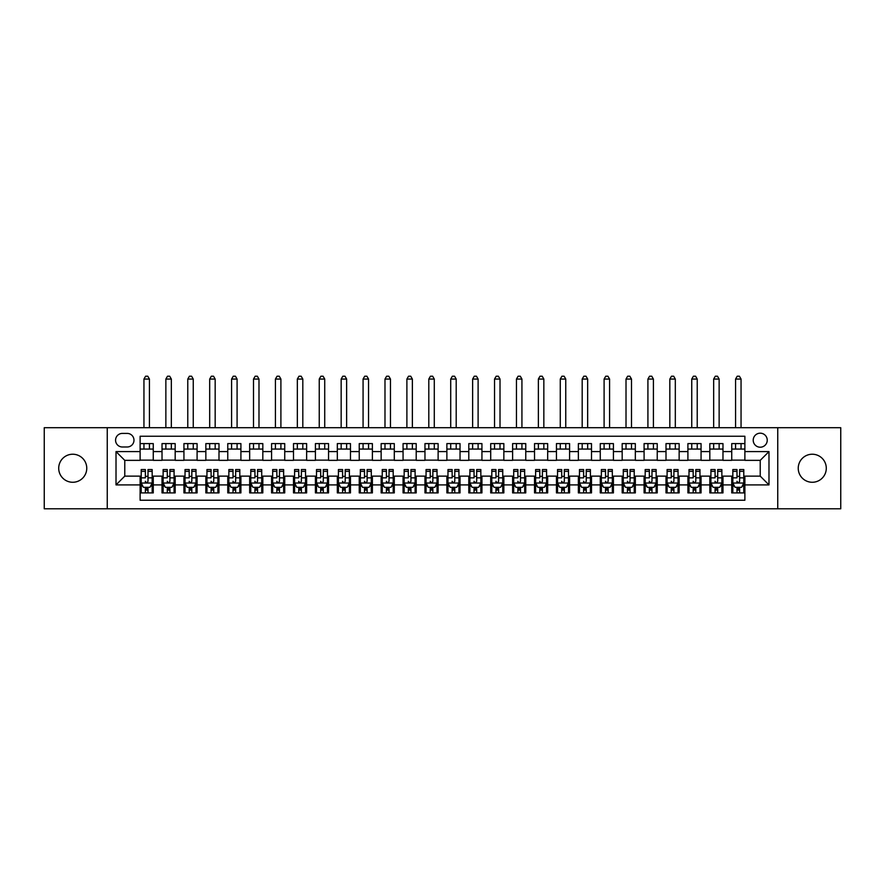 <?xml version="1.0" encoding="UTF-8"?>
<svg xmlns="http://www.w3.org/2000/svg" width="885" height="885" viewBox="0 0 885 885"><rect width="100%" height="100%" fill="white"/><g stroke="black" fill="none" stroke-linecap="round" stroke-linejoin="round"><path stroke-width="1.33" d="M812.264 454.226A14.027 14.027 0 0 0 798.237 468.242A14.027 14.027 0 0 0 812.264 482.27A14.027 14.027 0 0 0 826.291 468.242A14.027 14.027 0 0 0 812.264 454.226M72.736 454.226A14.027 14.027 0 0 0 58.709 468.242A14.027 14.027 0 0 0 72.736 482.27A14.027 14.027 0 0 0 86.763 468.242A14.027 14.027 0 0 0 72.736 454.226M760.226 433.185A7.014 7.014 0 0 0 753.212 440.199A7.014 7.014 0 0 0 760.226 447.213A7.014 7.014 0 0 0 767.24 440.199A7.014 7.014 0 0 0 760.226 433.185M777.749 508.786L840.75 508.786L840.75 427.709L777.749 427.709L777.749 508.786L107.251 508.786L107.251 427.709L44.25 427.709L44.25 508.786L107.251 508.786M744.882 443.595L731.74 443.595L731.74 451.593L722.979 451.593L722.979 460.355L731.74 460.355L731.74 451.593M722.979 451.593L722.979 443.595L709.825 443.595L709.825 451.593L701.064 451.593L701.064 460.355L709.825 460.355L709.825 451.593M701.064 451.593L701.064 443.595L687.91 443.595L687.91 451.593L679.149 451.593L679.149 460.355L687.91 460.355L687.91 451.593M679.149 451.593L679.149 443.595L666.007 443.595L666.007 451.593L657.234 451.593L657.234 460.355L666.007 460.355L666.007 451.593M657.234 451.593L657.234 443.595L644.092 443.595L644.092 451.593L635.33 451.593L635.33 460.355L644.092 460.355L644.092 451.593M635.33 451.593L635.33 443.595L622.177 443.595L622.177 451.593L613.416 451.593L613.416 460.355L622.177 460.355L622.177 451.593M613.416 451.593L613.416 443.595L600.262 443.595L600.262 451.593L591.501 451.593L591.501 460.355L600.262 460.355L600.262 451.593M591.501 451.593L591.501 443.595L578.359 443.595L578.359 451.593L569.586 451.593L569.586 460.355L578.359 460.355L578.359 451.593M569.586 451.593L569.586 443.595L556.444 443.595L556.444 451.593L547.682 451.593L547.682 460.355L556.444 460.355L556.444 451.593M547.682 451.593L547.682 443.595L534.529 443.595L534.529 451.593L525.767 451.593L525.767 460.355L534.529 460.355L534.529 451.593M525.767 451.593L525.767 443.595L512.614 443.595L512.614 451.593L503.853 451.593L503.853 460.355L512.614 460.355L512.614 451.593M503.853 451.593L503.853 443.595L490.71 443.595L490.71 451.593L481.938 451.593L481.938 460.355L490.71 460.355L490.71 451.593M481.938 451.593L481.938 443.595L468.796 443.595L468.796 451.593L460.034 451.593L460.034 460.355L468.796 460.355L468.796 451.593M460.034 451.593L460.034 443.595L446.881 443.595L446.881 451.593L438.119 451.593L438.119 460.355L446.881 460.355L446.881 451.593M438.119 451.593L438.119 443.595L424.966 443.595L424.966 451.593L416.204 451.593L416.204 460.355L424.966 460.355L424.966 451.593M416.204 451.593L416.204 443.595L403.062 443.595L403.062 451.593L394.29 451.593L394.29 460.355L403.062 460.355L403.062 451.593M394.29 451.593L394.29 443.595L381.147 443.595L381.147 451.593L372.386 451.593L372.386 460.355L381.147 460.355L381.147 451.593M372.386 451.593L372.386 443.595L359.233 443.595L359.233 451.593L350.471 451.593L350.471 460.355L359.233 460.355L359.233 451.593M350.471 451.593L350.471 443.595L337.318 443.595L337.318 451.593L328.556 451.593L328.556 460.355L337.318 460.355L337.318 451.593M328.556 451.593L328.556 443.595L315.414 443.595L315.414 451.593L306.641 451.593L306.641 460.355L315.414 460.355L315.414 451.593M306.641 451.593L306.641 443.595L293.499 443.595L293.499 451.593L284.738 451.593L284.738 460.355L293.499 460.355L293.499 451.593M284.738 451.593L284.738 443.595L271.584 443.595L271.584 451.593L262.823 451.593L262.823 460.355L271.584 460.355L271.584 451.593M262.823 451.593L262.823 443.595L249.67 443.595L249.67 451.593L240.908 451.593L240.908 460.355L249.67 460.355L249.67 451.593M240.908 451.593L240.908 443.595L227.766 443.595L227.766 451.593L218.993 451.593L218.993 460.355L227.766 460.355L227.766 451.593M218.993 451.593L218.993 443.595L205.851 443.595L205.851 451.593L197.089 451.593L197.089 460.355L205.851 460.355L205.851 451.593M197.089 451.593L197.089 443.595L183.936 443.595L183.936 451.593L175.175 451.593L175.175 460.355L183.936 460.355L183.936 451.593M175.175 451.593L175.175 443.595L162.021 443.595L162.021 460.355L153.26 460.355L153.26 443.595L140.118 443.595M140.118 492.901L153.26 492.901L153.26 476.13L162.021 476.13L162.021 492.901L175.175 492.901L175.175 476.13L183.936 476.13L183.936 484.903L175.175 484.903M183.936 484.903L183.936 492.901L197.089 492.901L197.089 476.13L205.851 476.13L205.851 484.903L197.089 484.903M205.851 484.903L205.851 492.901L218.993 492.901L218.993 476.13L227.766 476.13L227.766 484.903L218.993 484.903M227.766 484.903L227.766 492.901L240.908 492.901L240.908 476.13L249.67 476.13L249.67 484.903L240.908 484.903M249.67 484.903L249.67 492.901L262.823 492.901L262.823 476.13L271.584 476.13L271.584 484.903L262.823 484.903M271.584 484.903L271.584 492.901L284.738 492.901L284.738 476.13L293.499 476.13L293.499 484.903L284.738 484.903M293.499 484.903L293.499 492.901L306.641 492.901L306.641 476.13L315.414 476.13L315.414 484.903L306.641 484.903M315.414 484.903L315.414 492.901L328.556 492.901L328.556 476.13L337.318 476.13L337.318 484.903L328.556 484.903M337.318 484.903L337.318 492.901L350.471 492.901L350.471 476.13L359.233 476.13L359.233 484.903L350.471 484.903M359.233 484.903L359.233 492.901L372.386 492.901L372.386 476.13L381.147 476.13L381.147 484.903L372.386 484.903M381.147 484.903L381.147 492.901L394.29 492.901L394.29 476.13L403.062 476.13L403.062 484.903L394.29 484.903M403.062 484.903L403.062 492.901L416.204 492.901L416.204 476.13L424.966 476.13L424.966 484.903L416.204 484.903M424.966 484.903L424.966 492.901L438.119 492.901L438.119 476.13L446.881 476.13L446.881 484.903L438.119 484.903M446.881 484.903L446.881 492.901L460.034 492.901L460.034 476.13L468.796 476.13L468.796 484.903L460.034 484.903M468.796 484.903L468.796 492.901L481.938 492.901L481.938 476.13L490.71 476.13L490.71 484.903L481.938 484.903M490.71 484.903L490.71 492.901L503.853 492.901L503.853 476.13L512.614 476.13L512.614 484.903L503.853 484.903M512.614 484.903L512.614 492.901L525.767 492.901L525.767 476.13L534.529 476.13L534.529 484.903L525.767 484.903M534.529 484.903L534.529 492.901L547.682 492.901L547.682 476.13L556.444 476.13L556.444 484.903L547.682 484.903M556.444 484.903L556.444 492.901L569.586 492.901L569.586 476.13L578.359 476.13L578.359 484.903L569.586 484.903M578.359 484.903L578.359 492.901L591.501 492.901L591.501 476.13L600.262 476.13L600.262 484.903L591.501 484.903M600.262 484.903L600.262 492.901L613.416 492.901L613.416 476.13L622.177 476.13L622.177 484.903L613.416 484.903M622.177 484.903L622.177 492.901L635.33 492.901L635.33 476.13L644.092 476.13L644.092 484.903L635.33 484.903M644.092 484.903L644.092 492.901L657.234 492.901L657.234 476.13L666.007 476.13L666.007 484.903L657.234 484.903M666.007 484.903L666.007 492.901L679.149 492.901L679.149 476.13L687.91 476.13L687.91 484.903L679.149 484.903M687.91 484.903L687.91 492.901L701.064 492.901L701.064 476.13L709.825 476.13L709.825 484.903L701.064 484.903M709.825 484.903L709.825 492.901L722.979 492.901L722.979 476.13L731.74 476.13L731.74 484.903L722.979 484.903M122.362 446.991L127.186 446.991A6.792 6.792 0 0 0 133.978 440.199A6.792 6.792 0 0 0 127.186 433.407L122.362 433.407A6.792 6.792 0 0 0 115.57 440.199A6.792 6.792 0 0 0 122.362 446.991M777.749 427.709L107.251 427.709M744.882 451.593L744.882 436.25L140.118 436.25L140.118 460.355L124.774 460.355L124.774 476.13L140.118 476.13L140.118 500.235L744.882 500.235L744.882 476.13L760.226 476.13L760.226 460.355L744.882 460.355L744.882 451.593L768.988 451.593L768.988 484.903L744.882 484.903M140.118 484.903L116.012 484.903L116.012 451.593L140.118 451.593M731.74 484.903L731.74 492.901L744.882 492.901M140.118 449.071L153.26 449.071M140.118 460.134L153.26 460.134M140.118 476.351L141.213 476.351M145.372 476.351L148.005 476.351M152.165 476.351L153.26 476.351M140.118 487.425L141.213 487.425M145.372 487.425L148.005 487.425M152.165 487.425L153.26 487.425M162.021 460.134L175.175 460.134M162.021 449.071L175.175 449.071M162.021 476.351L163.128 476.351M167.287 476.351L169.92 476.351M174.079 476.351L175.175 476.351M162.021 487.425L163.128 487.425M167.287 487.425L169.92 487.425M174.079 487.425L175.175 487.425M183.936 476.351L185.031 476.351M189.202 476.351L191.824 476.351M195.994 476.351L197.089 476.351M183.936 487.425L185.031 487.425M189.202 487.425L191.824 487.425M195.994 487.425L197.089 487.425M183.936 449.071L197.089 449.071M183.936 460.134L197.089 460.134M205.851 476.351L206.946 476.351M211.106 476.351L213.739 476.351M217.898 476.351L218.993 476.351M205.851 487.425L206.946 487.425M211.106 487.425L213.739 487.425M217.898 487.425L218.993 487.425M205.851 449.071L218.993 449.071M205.851 460.134L218.993 460.134M227.766 476.351L228.861 476.351M233.02 476.351L235.653 476.351M239.813 476.351L240.908 476.351M227.766 487.425L228.861 487.425M233.02 487.425L235.653 487.425M239.813 487.425L240.908 487.425M227.766 449.071L240.908 449.071M227.766 460.134L240.908 460.134M249.67 476.351L250.776 476.351M254.935 476.351L257.568 476.351M261.728 476.351L262.823 476.351M249.67 487.425L250.776 487.425M254.935 487.425L257.568 487.425M261.728 487.425L262.823 487.425M249.67 449.071L262.823 449.071M249.67 460.134L262.823 460.134M271.584 476.351L272.68 476.351M276.85 476.351L279.472 476.351M283.642 476.351L284.738 476.351M271.584 487.425L272.68 487.425M276.85 487.425L279.472 487.425M283.642 487.425L284.738 487.425M271.584 449.071L284.738 449.071M271.584 460.134L284.738 460.134M293.499 476.351L294.594 476.351M298.754 476.351L301.387 476.351M305.546 476.351L306.641 476.351M293.499 487.425L294.594 487.425M298.754 487.425L301.387 487.425M305.546 487.425L306.641 487.425M293.499 449.071L306.641 449.071M293.499 460.134L306.641 460.134M315.414 476.351L316.509 476.351M320.669 476.351L323.302 476.351M327.461 476.351L328.556 476.351M315.414 487.425L316.509 487.425M320.669 487.425L323.302 487.425M327.461 487.425L328.556 487.425M315.414 449.071L328.556 449.071M315.414 460.134L328.556 460.134M337.318 476.351L338.413 476.351M342.584 476.351L345.216 476.351M349.376 476.351L350.471 476.351M337.318 487.425L338.413 487.425M342.584 487.425L345.216 487.425M349.376 487.425L350.471 487.425M337.318 449.071L350.471 449.071M337.318 460.134L350.471 460.134M359.233 476.351L360.328 476.351M364.498 476.351L367.12 476.351M371.291 476.351L372.386 476.351M359.233 487.425L360.328 487.425M364.498 487.425L367.12 487.425M371.291 487.425L372.386 487.425M359.233 449.071L372.386 449.071M359.233 460.134L372.386 460.134M381.147 476.351L382.243 476.351M386.402 476.351L389.035 476.351M393.194 476.351L394.29 476.351M381.147 487.425L382.243 487.425M386.402 487.425L389.035 487.425M393.194 487.425L394.29 487.425M381.147 449.071L394.29 449.071M381.147 460.134L394.29 460.134M403.062 476.351L404.157 476.351M408.317 476.351L410.95 476.351M415.109 476.351L416.204 476.351M403.062 487.425L404.157 487.425M408.317 487.425L410.95 487.425M415.109 487.425L416.204 487.425M403.062 449.071L416.204 449.071M403.062 460.134L416.204 460.134M424.966 476.351L426.061 476.351M430.232 476.351L432.853 476.351M437.024 476.351L438.119 476.351M424.966 487.425L426.061 487.425M430.232 487.425L432.853 487.425M437.024 487.425L438.119 487.425M424.966 449.071L438.119 449.071M424.966 460.134L438.119 460.134M446.881 476.351L447.976 476.351M452.147 476.351L454.768 476.351M458.939 476.351L460.034 476.351M446.881 487.425L447.976 487.425M452.147 487.425L454.768 487.425M458.939 487.425L460.034 487.425M446.881 449.071L460.034 449.071M446.881 460.134L460.034 460.134M468.796 476.351L469.891 476.351M474.05 476.351L476.683 476.351M480.843 476.351L481.938 476.351M468.796 487.425L469.891 487.425M474.05 487.425L476.683 487.425M480.843 487.425L481.938 487.425M468.796 449.071L481.938 449.071M468.796 460.134L481.938 460.134M490.71 476.351L491.806 476.351M495.965 476.351L498.598 476.351M502.757 476.351L503.853 476.351M490.71 487.425L491.806 487.425M495.965 487.425L498.598 487.425M502.757 487.425L503.853 487.425M490.71 449.071L503.853 449.071M490.71 460.134L503.853 460.134M512.614 476.351L513.709 476.351M517.88 476.351L520.502 476.351M524.672 476.351L525.767 476.351M512.614 487.425L513.709 487.425M517.88 487.425L520.502 487.425M524.672 487.425L525.767 487.425M512.614 449.071L525.767 449.071M512.614 460.134L525.767 460.134M534.529 476.351L535.624 476.351M539.784 476.351L542.416 476.351M546.587 476.351L547.682 476.351M534.529 487.425L535.624 487.425M539.784 487.425L542.416 487.425M546.587 487.425L547.682 487.425M534.529 449.071L547.682 449.071M534.529 460.134L547.682 460.134M556.444 476.351L557.539 476.351M561.698 476.351L564.331 476.351M568.491 476.351L569.586 476.351M556.444 487.425L557.539 487.425M561.698 487.425L564.331 487.425M568.491 487.425L569.586 487.425M556.444 449.071L569.586 449.071M556.444 460.134L569.586 460.134M578.359 476.351L579.454 476.351M583.613 476.351L586.246 476.351M590.406 476.351L591.501 476.351M578.359 487.425L579.454 487.425M583.613 487.425L586.246 487.425M590.406 487.425L591.501 487.425M578.359 449.071L591.501 449.071M578.359 460.134L591.501 460.134M600.262 476.351L601.357 476.351M605.528 476.351L608.15 476.351M612.32 476.351L613.416 476.351M600.262 487.425L601.357 487.425M605.528 487.425L608.15 487.425M612.32 487.425L613.416 487.425M600.262 449.071L613.416 449.071M600.262 460.134L613.416 460.134M622.177 476.351L623.272 476.351M627.432 476.351L630.065 476.351M634.224 476.351L635.33 476.351M622.177 487.425L623.272 487.425M627.432 487.425L630.065 487.425M634.224 487.425L635.33 487.425M622.177 449.071L635.33 449.071M622.177 460.134L635.33 460.134M644.092 476.351L645.187 476.351M649.347 476.351L651.98 476.351M656.139 476.351L657.234 476.351M644.092 487.425L645.187 487.425M649.347 487.425L651.98 487.425M656.139 487.425L657.234 487.425M644.092 449.071L657.234 449.071M644.092 460.134L657.234 460.134M666.007 476.351L667.102 476.351M671.261 476.351L673.894 476.351M678.054 476.351L679.149 476.351M666.007 487.425L667.102 487.425M671.261 487.425L673.894 487.425M678.054 487.425L679.149 487.425M666.007 449.071L679.149 449.071M666.007 460.134L679.149 460.134M687.91 476.351L689.006 476.351M693.176 476.351L695.798 476.351M699.969 476.351L701.064 476.351M687.91 487.425L689.006 487.425M693.176 487.425L695.798 487.425M699.969 487.425L701.064 487.425M687.91 449.071L701.064 449.071M687.91 460.134L701.064 460.134M709.825 476.351L710.92 476.351M715.08 476.351L717.713 476.351M721.872 476.351L722.979 476.351M709.825 487.425L710.92 487.425M715.08 487.425L717.713 487.425M721.872 487.425L722.979 487.425M709.825 449.071L722.979 449.071M709.825 460.134L722.979 460.134M731.74 476.351L732.835 476.351M736.995 476.351L739.628 476.351M743.787 476.351L744.882 476.351M731.74 487.425L732.835 487.425M736.995 487.425L739.628 487.425M743.787 487.425L744.882 487.425M731.74 449.071L744.882 449.071M731.74 460.134L744.882 460.134M124.774 460.355L116.012 451.593M124.774 476.13L116.012 484.903M768.988 451.593L760.226 460.355M768.988 484.903L760.226 476.13M145.372 492.901L145.372 487.314L145.372 490.047L148.005 490.047M141.213 471.351L145.372 471.351L145.372 469.559L141.213 469.559L141.213 482.922L143.403 487.314L149.974 487.314L152.165 482.922L152.165 477.845L152.165 492.901M152.165 473.895L152.165 469.559L148.005 469.559L148.005 477.845L148.005 471.351L152.165 471.351L152.165 477.845L148.005 477.845L148.005 481.285C147.12 482.978 146.246 482.978 145.372 481.285L145.372 483.033M150.583 486.108L152.165 486.108L152.165 490.047M145.372 471.351L145.372 477.845L141.213 477.845L141.213 490.047M142.795 486.108L141.213 486.108L141.213 492.901M148.005 487.314L148.005 492.901M149.432 449.071L149.432 443.595M149.432 427.709L149.432 379.068L143.945 379.068L143.945 427.709M143.945 449.071L143.945 443.595M143.945 379.068L145.594 376.213L147.784 376.213L149.432 379.068M167.287 492.901L167.287 487.314L167.287 490.047L169.92 490.047M163.128 471.351L167.287 471.351L167.287 469.559L163.128 469.559L163.128 482.922L165.318 487.314L171.889 487.314L174.079 482.922L174.079 477.845L174.079 492.901M174.079 473.895L174.079 469.559L169.92 469.559L169.92 477.845L169.92 471.351L174.079 471.351L174.079 477.845L169.92 477.845L169.92 481.285C169.035 482.978 168.161 482.978 167.287 481.285L167.287 483.033M172.486 486.108L174.079 486.108L174.079 490.047M167.287 471.351L167.287 477.845L163.128 477.845L163.128 490.047M164.71 486.108L163.128 486.108L163.128 492.901M169.92 487.314L169.92 492.901M171.336 449.071L171.336 443.595M171.336 427.709L171.336 379.068L165.86 379.068L165.86 427.709M165.86 449.071L165.86 443.595M165.86 379.068L167.508 376.213L169.699 376.213L171.336 379.068M189.202 492.901L189.202 487.314L189.202 490.047L191.824 490.047M185.031 471.351L189.202 471.351L189.202 469.559L185.031 469.559L185.031 482.922L187.222 487.314L193.804 487.314L195.994 482.922L195.994 477.845L195.994 492.901M195.994 473.895L195.994 469.559L191.824 469.559L191.824 477.845L191.824 471.351L195.994 471.351L195.994 477.845L191.824 477.845L191.824 481.285C190.95 482.978 190.076 482.978 189.202 481.285L189.202 483.033M194.401 486.108L195.994 486.108L195.994 490.047M189.202 471.351L189.202 477.845L185.031 477.845L185.031 490.047M186.624 486.108L185.031 486.108L185.031 492.901M191.824 487.314L191.824 492.901M193.251 449.071L193.251 443.595M193.251 427.709L193.251 379.068L187.775 379.068L187.775 427.709M187.775 449.071L187.775 443.595M187.775 379.068L189.412 376.213L191.602 376.213L193.251 379.068M211.106 492.901L211.106 487.314L211.106 490.047L213.739 490.047M206.946 471.351L211.106 471.351L211.106 469.559L206.946 469.559L206.946 482.922L209.137 487.314L215.708 487.314L217.898 482.922L217.898 477.845L217.898 492.901M217.898 473.895L217.898 469.559L213.739 469.559L213.739 477.845L213.739 471.351L217.898 471.351L217.898 477.845L213.739 477.845L213.739 481.285C212.865 482.978 211.98 482.978 211.106 481.285L211.106 483.033M216.316 486.108L217.898 486.108L217.898 490.047M211.106 471.351L211.106 477.845L206.946 477.845L206.946 490.047M208.539 486.108L206.946 486.108L206.946 492.901M213.739 487.314L213.739 492.901M215.166 449.071L215.166 443.595M215.166 427.709L215.166 379.068L209.69 379.068L209.69 427.709M209.69 449.071L209.69 443.595M209.69 379.068L211.327 376.213L213.517 376.213L215.166 379.068M233.02 492.901L233.02 487.314L233.02 490.047L235.653 490.047M228.861 471.351L233.02 471.351L233.02 469.559L228.861 469.559L228.861 482.922L231.051 487.314L237.623 487.314L239.813 482.922L239.813 477.845L239.813 492.901M239.813 473.895L239.813 469.559L235.653 469.559L235.653 477.845L235.653 471.351L239.813 471.351L239.813 477.845L235.653 477.845L235.653 481.285C234.768 482.978 233.894 482.978 233.02 481.285L233.02 483.033M238.231 486.108L239.813 486.108L239.813 490.047M233.02 471.351L233.02 477.845L228.861 477.845L228.861 490.047M230.443 486.108L228.861 486.108L228.861 492.901M235.653 487.314L235.653 492.901M237.08 449.071L237.08 443.595M237.08 427.709L237.08 379.068L231.593 379.068L231.593 427.709M231.593 449.071L231.593 443.595M231.593 379.068L233.242 376.213L235.432 376.213L237.08 379.068M254.935 492.901L254.935 487.314L254.935 490.047L257.568 490.047M250.776 471.351L254.935 471.351L254.935 469.559L250.776 469.559L250.776 482.922L252.966 487.314L259.537 487.314L261.728 482.922L261.728 477.845L261.728 492.901M261.728 473.895L261.728 469.559L257.568 469.559L257.568 477.845L257.568 471.351L261.728 471.351L261.728 477.845L257.568 477.845L257.568 481.285C256.683 482.978 255.809 482.978 254.935 481.285L254.935 483.033M260.135 486.108L261.728 486.108L261.728 490.047M254.935 471.351L254.935 477.845L250.776 477.845L250.776 490.047M252.358 486.108L250.776 486.108L250.776 492.901M257.568 487.314L257.568 492.901M258.984 449.071L258.984 443.595M258.984 427.709L258.984 379.068L253.508 379.068L253.508 427.709M253.508 449.071L253.508 443.595M253.508 379.068L255.157 376.213L257.347 376.213L258.984 379.068M276.85 492.901L276.85 487.314L276.85 490.047L279.472 490.047M272.68 471.351L276.85 471.351L276.85 469.559L272.68 469.559L272.68 482.922L274.87 487.314L281.452 487.314L283.642 482.922L283.642 477.845L283.642 492.901M283.642 473.895L283.642 469.559L279.472 469.559L279.472 477.845L279.472 471.351L283.642 471.351L283.642 477.845L279.472 477.845L279.472 481.285C278.598 482.978 277.724 482.978 276.85 481.285L276.85 483.033M282.05 486.108L283.642 486.108L283.642 490.047M276.85 471.351L276.85 477.845L272.68 477.845L272.68 490.047M274.273 486.108L272.68 486.108L272.68 492.901M279.472 487.314L279.472 492.901M280.899 449.071L280.899 443.595M280.899 427.709L280.899 379.068L275.423 379.068L275.423 427.709M275.423 449.071L275.423 443.595M275.423 379.068L277.06 376.213L279.251 376.213L280.899 379.068M298.754 492.901L298.754 487.314L298.754 490.047L301.387 490.047M294.594 471.351L298.754 471.351L298.754 469.559L294.594 469.559L294.594 482.922L296.785 487.314L303.356 487.314L305.546 482.922L305.546 477.845L305.546 492.901M305.546 473.895L305.546 469.559L301.387 469.559L301.387 477.845L301.387 471.351L305.546 471.351L305.546 477.845L301.387 477.845L301.387 481.285C300.513 482.978 299.628 482.978 298.754 481.285L298.754 483.033M303.964 486.108L305.546 486.108L305.546 490.047M298.754 471.351L298.754 477.845L294.594 477.845L294.594 490.047M296.187 486.108L294.594 486.108L294.594 492.901M301.387 487.314L301.387 492.901M302.814 449.071L302.814 443.595M302.814 427.709L302.814 379.068L297.338 379.068L297.338 427.709M297.338 449.071L297.338 443.595M297.338 379.068L298.975 376.213L301.166 376.213L302.814 379.068M320.669 492.901L320.669 487.314L320.669 490.047L323.302 490.047M316.509 471.351L320.669 471.351L320.669 469.559L316.509 469.559L316.509 482.922L318.7 487.314L325.271 487.314L327.461 482.922L327.461 477.845L327.461 492.901M327.461 473.895L327.461 469.559L323.302 469.559L323.302 477.845L323.302 471.351L327.461 471.351L327.461 477.845L323.302 477.845L323.302 481.285C322.417 482.978 321.543 482.978 320.669 481.285L320.669 483.033M325.879 486.108L327.461 486.108L327.461 490.047M320.669 471.351L320.669 477.845L316.509 477.845L316.509 490.047M318.091 486.108L316.509 486.108L316.509 492.901M323.302 487.314L323.302 492.901M324.729 449.071L324.729 443.595M324.729 427.709L324.729 379.068L319.242 379.068L319.242 427.709M319.242 449.071L319.242 443.595M319.242 379.068L320.89 376.213L323.08 376.213L324.729 379.068M342.584 492.901L342.584 487.314L342.584 490.047L345.216 490.047M338.413 471.351L342.584 471.351L342.584 469.559L338.413 469.559L338.413 482.922L340.614 487.314L347.185 487.314L349.376 482.922L349.376 477.845L349.376 492.901M349.376 473.895L349.376 469.559L345.216 469.559L345.216 477.845L345.216 471.351L349.376 471.351L349.376 477.845L345.216 477.845L345.216 481.285C344.331 482.978 343.457 482.978 342.584 481.285L342.584 483.033M347.783 486.108L349.376 486.108L349.376 490.047M342.584 471.351L342.584 477.845L338.413 477.845L338.413 490.047M340.006 486.108L338.413 486.108L338.413 492.901M345.216 487.314L345.216 492.901M346.632 449.071L346.632 443.595M346.632 427.709L346.632 379.068L341.156 379.068L341.156 427.709M341.156 449.071L341.156 443.595M341.156 379.068L342.805 376.213L344.995 376.213L346.632 379.068M364.498 492.901L364.498 487.314L364.498 490.047L367.12 490.047M360.328 471.351L364.498 471.351L364.498 469.559L360.328 469.559L360.328 482.922L362.518 487.314L369.1 487.314L371.291 482.922L371.291 477.845L371.291 492.901M371.291 473.895L371.291 469.559L367.12 469.559L367.12 477.845L367.12 471.351L371.291 471.351L371.291 477.845L367.12 477.845L367.12 481.285C366.246 482.978 365.372 482.978 364.498 481.285L364.498 483.033M369.698 486.108L371.291 486.108L371.291 490.047M364.498 471.351L364.498 477.845L360.328 477.845L360.328 490.047M361.921 486.108L360.328 486.108L360.328 492.901M367.12 487.314L367.12 492.901M368.547 449.071L368.547 443.595M368.547 427.709L368.547 379.068L363.071 379.068L363.071 427.709M363.071 449.071L363.071 443.595M363.071 379.068L364.709 376.213L366.899 376.213L368.547 379.068M386.402 492.901L386.402 487.314L386.402 490.047L389.035 490.047M382.243 471.351L386.402 471.351L386.402 469.559L382.243 469.559L382.243 482.922L384.433 487.314L391.004 487.314L393.194 482.922L393.194 477.845L393.194 492.901M393.194 473.895L393.194 469.559L389.035 469.559L389.035 477.845L389.035 471.351L393.194 471.351L393.194 477.845L389.035 477.845L389.035 481.285C388.161 482.978 387.276 482.978 386.402 481.285L386.402 483.033M391.613 486.108L393.194 486.108L393.194 490.047M386.402 471.351L386.402 477.845L382.243 477.845L382.243 490.047M383.836 486.108L382.243 486.108L382.243 492.901M389.035 487.314L389.035 492.901M390.462 449.071L390.462 443.595M390.462 427.709L390.462 379.068L384.986 379.068L384.986 427.709M384.986 449.071L384.986 443.595M384.986 379.068L386.623 376.213L388.814 376.213L390.462 379.068M408.317 492.901L408.317 487.314L408.317 490.047L410.95 490.047M404.157 471.351L408.317 471.351L408.317 469.559L404.157 469.559L404.157 482.922L406.348 487.314L412.919 487.314L415.109 482.922L415.109 477.845L415.109 492.901M415.109 473.895L415.109 469.559L410.95 469.559L410.95 477.845L410.95 471.351L415.109 471.351L415.109 477.845L410.95 477.845L410.95 481.285C410.065 482.978 409.191 482.978 408.317 481.285L408.317 483.033M413.516 486.108L415.109 486.108L415.109 490.047M408.317 471.351L408.317 477.845L404.157 477.845L404.157 490.047M405.739 486.108L404.157 486.108L404.157 492.901M410.95 487.314L410.95 492.901M412.366 449.071L412.366 443.595M412.366 427.709L412.366 379.068L406.89 379.068L406.89 427.709M406.89 449.071L406.89 443.595M406.89 379.068L408.538 376.213L410.728 376.213L412.366 379.068M430.232 492.901L430.232 487.314L430.232 490.047L432.853 490.047M426.061 471.351L430.232 471.351L430.232 469.559L426.061 469.559L426.061 482.922L428.263 487.314L434.834 487.314L437.024 482.922L437.024 477.845L437.024 492.901M437.024 473.895L437.024 469.559L432.853 469.559L432.853 477.845L432.853 471.351L437.024 471.351L437.024 477.845L432.853 477.845L432.853 481.285C431.98 482.978 431.106 482.978 430.232 481.285L430.232 483.033M435.431 486.108L437.024 486.108L437.024 490.047M430.232 471.351L430.232 477.845L426.061 477.845L426.061 490.047M427.654 486.108L426.061 486.108L426.061 492.901M432.853 487.314L432.853 492.901M434.281 449.071L434.281 443.595M434.281 427.709L434.281 379.068L428.805 379.068L428.805 427.709M428.805 449.071L428.805 443.595M428.805 379.068L430.453 376.213L432.643 376.213L434.281 379.068M452.147 492.901L452.147 487.314L452.147 490.047L454.768 490.047M447.976 471.351L452.147 471.351L452.147 469.559L447.976 469.559L447.976 482.922L450.166 487.314L456.737 487.314L458.939 482.922L458.939 477.845L458.939 492.901M458.939 473.895L458.939 469.559L454.768 469.559L454.768 477.845L454.768 471.351L458.939 471.351L458.939 477.845L454.768 477.845L454.768 481.285C453.894 482.978 453.02 482.978 452.147 481.285L452.147 483.033M457.346 486.108L458.939 486.108L458.939 490.047M452.147 471.351L452.147 477.845L447.976 477.845L447.976 490.047M449.569 486.108L447.976 486.108L447.976 492.901M454.768 487.314L454.768 492.901M456.195 449.071L456.195 443.595M456.195 427.709L456.195 379.068L450.719 379.068L450.719 427.709M450.719 449.071L450.719 443.595M450.719 379.068L452.357 376.213L454.547 376.213L456.195 379.068M474.05 492.901L474.05 487.314L474.05 490.047L476.683 490.047M469.891 471.351L474.05 471.351L474.05 469.559L469.891 469.559L469.891 482.922L472.081 487.314L478.652 487.314L480.843 482.922L480.843 477.845L480.843 492.901M480.843 473.895L480.843 469.559L476.683 469.559L476.683 477.845L476.683 471.351L480.843 471.351L480.843 477.845L476.683 477.845L476.683 481.285C475.809 482.978 474.924 482.978 474.05 481.285L474.05 483.033M479.261 486.108L480.843 486.108L480.843 490.047M474.05 471.351L474.05 477.845L469.891 477.845L469.891 490.047M471.484 486.108L469.891 486.108L469.891 492.901M476.683 487.314L476.683 492.901M478.11 449.071L478.11 443.595M478.11 427.709L478.11 379.068L472.634 379.068L472.634 427.709M472.634 449.071L472.634 443.595M472.634 379.068L474.272 376.213L476.462 376.213L478.11 379.068M495.965 492.901L495.965 487.314L495.965 490.047L498.598 490.047M491.806 471.351L495.965 471.351L495.965 469.559L491.806 469.559L491.806 482.922L493.996 487.314L500.567 487.314L502.757 482.922L502.757 477.845L502.757 492.901M502.757 473.895L502.757 469.559L498.598 469.559L498.598 477.845L498.598 471.351L502.757 471.351L502.757 477.845L498.598 477.845L498.598 481.285C497.713 482.978 496.839 482.978 495.965 481.285L495.965 483.033M501.164 486.108L502.757 486.108L502.757 490.047M495.965 471.351L495.965 477.845L491.806 477.845L491.806 490.047M493.387 486.108L491.806 486.108L491.806 492.901M498.598 487.314L498.598 492.901M500.014 449.071L500.014 443.595M500.014 427.709L500.014 379.068L494.538 379.068L494.538 427.709M494.538 449.071L494.538 443.595M494.538 379.068L496.186 376.213L498.377 376.213L500.014 379.068M517.88 492.901L517.88 487.314L517.88 490.047L520.502 490.047M513.709 471.351L517.88 471.351L517.88 469.559L513.709 469.559L513.709 482.922L515.9 487.314L522.482 487.314L524.672 482.922L524.672 477.845L524.672 492.901M524.672 473.895L524.672 469.559L520.502 469.559L520.502 477.845L520.502 471.351L524.672 471.351L524.672 477.845L520.502 477.845L520.502 481.285C519.628 482.978 518.754 482.978 517.88 481.285L517.88 483.033M523.079 486.108L524.672 486.108L524.672 490.047M517.88 471.351L517.88 477.845L513.709 477.845L513.709 490.047M515.302 486.108L513.709 486.108L513.709 492.901M520.502 487.314L520.502 492.901M521.929 449.071L521.929 443.595M521.929 427.709L521.929 379.068L516.453 379.068L516.453 427.709M516.453 449.071L516.453 443.595M516.453 379.068L518.101 376.213L520.291 376.213L521.929 379.068M539.784 492.901L539.784 487.314L539.784 490.047L542.416 490.047M535.624 471.351L539.784 471.351L539.784 469.559L535.624 469.559L535.624 482.922L537.814 487.314L544.386 487.314L546.587 482.922L546.587 477.845L546.587 492.901M546.587 473.895L546.587 469.559L542.416 469.559L542.416 477.845L542.416 471.351L546.587 471.351L546.587 477.845L542.416 477.845L542.416 481.285C541.543 482.978 540.669 482.978 539.784 481.285L539.784 483.033M544.994 486.108L546.587 486.108L546.587 490.047M539.784 471.351L539.784 477.845L535.624 477.845L535.624 490.047M537.217 486.108L535.624 486.108L535.624 492.901M542.416 487.314L542.416 492.901M543.844 449.071L543.844 443.595M543.844 427.709L543.844 379.068L538.368 379.068L538.368 427.709M538.368 449.071L538.368 443.595M538.368 379.068L540.005 376.213L542.195 376.213L543.844 379.068M561.698 492.901L561.698 487.314L561.698 490.047L564.331 490.047M557.539 471.351L561.698 471.351L561.698 469.559L557.539 469.559L557.539 482.922L559.729 487.314L566.3 487.314L568.491 482.922L568.491 477.845L568.491 492.901M568.491 473.895L568.491 469.559L564.331 469.559L564.331 477.845L564.331 471.351L568.491 471.351L568.491 477.845L564.331 477.845L564.331 481.285C563.457 482.978 562.572 482.978 561.698 481.285L561.698 483.033M566.909 486.108L568.491 486.108L568.491 490.047M561.698 471.351L561.698 477.845L557.539 477.845L557.539 490.047M559.121 486.108L557.539 486.108L557.539 492.901M564.331 487.314L564.331 492.901M565.758 449.071L565.758 443.595M565.758 427.709L565.758 379.068L560.271 379.068L560.271 427.709M560.271 449.071L560.271 443.595M560.271 379.068L561.92 376.213L564.11 376.213L565.758 379.068M583.613 492.901L583.613 487.314L583.613 490.047L586.246 490.047M579.454 471.351L583.613 471.351L583.613 469.559L579.454 469.559L579.454 482.922L581.644 487.314L588.215 487.314L590.406 482.922L590.406 477.845L590.406 492.901M590.406 473.895L590.406 469.559L586.246 469.559L586.246 477.845L586.246 471.351L590.406 471.351L590.406 477.845L586.246 477.845L586.246 481.285C585.361 482.978 584.487 482.978 583.613 481.285L583.613 483.033M588.813 486.108L590.406 486.108L590.406 490.047M583.613 471.351L583.613 477.845L579.454 477.845L579.454 490.047M581.036 486.108L579.454 486.108L579.454 492.901M586.246 487.314L586.246 492.901M587.662 449.071L587.662 443.595M587.662 427.709L587.662 379.068L582.186 379.068L582.186 427.709M582.186 449.071L582.186 443.595M582.186 379.068L583.834 376.213L586.025 376.213L587.662 379.068M605.528 492.901L605.528 487.314L605.528 490.047L608.15 490.047M601.357 471.351L605.528 471.351L605.528 469.559L601.357 469.559L601.357 482.922L603.548 487.314L610.13 487.314L612.32 482.922L612.32 477.845L612.32 492.901M612.32 473.895L612.32 469.559L608.15 469.559L608.15 477.845L608.15 471.351L612.32 471.351L612.32 477.845L608.15 477.845L608.15 481.285C607.276 482.978 606.402 482.978 605.528 481.285L605.528 483.033M610.727 486.108L612.32 486.108L612.32 490.047M605.528 471.351L605.528 477.845L601.357 477.845L601.357 490.047M602.95 486.108L601.357 486.108L601.357 492.901M608.15 487.314L608.15 492.901M609.577 449.071L609.577 443.595M609.577 427.709L609.577 379.068L604.101 379.068L604.101 427.709M604.101 449.071L604.101 443.595M604.101 379.068L605.749 376.213L607.94 376.213L609.577 379.068M627.432 492.901L627.432 487.314L627.432 490.047L630.065 490.047M623.272 471.351L627.432 471.351L627.432 469.559L623.272 469.559L623.272 482.922L625.463 487.314L632.034 487.314L634.224 482.922L634.224 477.845L634.224 492.901M634.224 473.895L634.224 469.559L630.065 469.559L630.065 477.845L630.065 471.351L634.224 471.351L634.224 477.845L630.065 477.845L630.065 481.285C629.191 482.978 628.317 482.978 627.432 481.285L627.432 483.033M632.642 486.108L634.224 486.108L634.224 490.047M627.432 471.351L627.432 477.845L623.272 477.845L623.272 490.047M624.865 486.108L623.272 486.108L623.272 492.901M630.065 487.314L630.065 492.901M631.492 449.071L631.492 443.595M631.492 427.709L631.492 379.068L626.016 379.068L626.016 427.709M626.016 449.071L626.016 443.595M626.016 379.068L627.653 376.213L629.843 376.213L631.492 379.068M649.347 492.901L649.347 487.314L649.347 490.047L651.98 490.047M645.187 471.351L649.347 471.351L649.347 469.559L645.187 469.559L645.187 482.922L647.378 487.314L653.949 487.314L656.139 482.922L656.139 477.845L656.139 492.901M656.139 473.895L656.139 469.559L651.98 469.559L651.98 477.845L651.98 471.351L656.139 471.351L656.139 477.845L651.98 477.845L651.98 481.285C651.106 482.978 650.221 482.978 649.347 481.285L649.347 483.033M654.557 486.108L656.139 486.108L656.139 490.047M649.347 471.351L649.347 477.845L645.187 477.845L645.187 490.047M646.769 486.108L645.187 486.108L645.187 492.901M651.98 487.314L651.98 492.901M653.407 449.071L653.407 443.595M653.407 427.709L653.407 379.068L647.92 379.068L647.92 427.709M647.92 449.071L647.92 443.595M647.92 379.068L649.568 376.213L651.758 376.213L653.407 379.068M671.261 492.901L671.261 487.314L671.261 490.047L673.894 490.047M667.102 471.351L671.261 471.351L671.261 469.559L667.102 469.559L667.102 482.922L669.292 487.314L675.863 487.314L678.054 482.922L678.054 477.845L678.054 492.901M678.054 473.895L678.054 469.559L673.894 469.559L673.894 477.845L673.894 471.351L678.054 471.351L678.054 477.845L673.894 477.845L673.894 481.285C673.009 482.978 672.135 482.978 671.261 481.285L671.261 483.033M676.461 486.108L678.054 486.108L678.054 490.047M671.261 471.351L671.261 477.845L667.102 477.845L667.102 490.047M668.684 486.108L667.102 486.108L667.102 492.901M673.894 487.314L673.894 492.901M675.31 449.071L675.31 443.595M675.31 427.709L675.31 379.068L669.834 379.068L669.834 427.709M669.834 449.071L669.834 443.595M669.834 379.068L671.483 376.213L673.673 376.213L675.31 379.068M693.176 492.901L693.176 487.314L693.176 490.047L695.798 490.047M689.006 471.351L693.176 471.351L693.176 469.559L689.006 469.559L689.006 482.922L691.196 487.314L697.778 487.314L699.969 482.922L699.969 477.845L699.969 492.901M699.969 473.895L699.969 469.559L695.798 469.559L695.798 477.845L695.798 471.351L699.969 471.351L699.969 477.845L695.798 477.845L695.798 481.285C694.924 482.978 694.05 482.978 693.176 481.285L693.176 483.033M698.376 486.108L699.969 486.108L699.969 490.047M693.176 471.351L693.176 477.845L689.006 477.845L689.006 490.047M690.599 486.108L689.006 486.108L689.006 492.901M695.798 487.314L695.798 492.901M697.225 449.071L697.225 443.595M697.225 427.709L697.225 379.068L691.749 379.068L691.749 427.709M691.749 449.071L691.749 443.595M691.749 379.068L693.397 376.213L695.588 376.213L697.225 379.068M715.08 492.901L715.08 487.314L715.08 490.047L717.713 490.047M710.92 471.351L715.08 471.351L715.08 469.559L710.92 469.559L710.92 482.922L713.111 487.314L719.682 487.314L721.872 482.922L721.872 477.845L721.872 492.901M721.872 473.895L721.872 469.559L717.713 469.559L717.713 477.845L717.713 471.351L721.872 471.351L721.872 477.845L717.713 477.845L717.713 481.285C716.839 482.978 715.965 482.978 715.08 481.285L715.08 483.033M720.29 486.108L721.872 486.108L721.872 490.047M715.08 471.351L715.08 477.845L710.92 477.845L710.92 490.047M712.514 486.108L710.92 486.108L710.92 492.901M717.713 487.314L717.713 492.901M719.14 449.071L719.14 443.595M719.14 427.709L719.14 379.068L713.664 379.068L713.664 427.709M713.664 449.071L713.664 443.595M713.664 379.068L715.301 376.213L717.492 376.213L719.14 379.068M736.995 492.901L736.995 487.314L736.995 490.047L739.628 490.047M732.835 471.351L736.995 471.351L736.995 469.559L732.835 469.559L732.835 482.922L735.026 487.314L741.597 487.314L743.787 482.922L743.787 477.845L743.787 492.901M743.787 473.895L743.787 469.559L739.628 469.559L739.628 477.845L739.628 471.351L743.787 471.351L743.787 477.845L739.628 477.845L739.628 481.285C738.754 482.978 737.869 482.978 736.995 481.285L736.995 483.033M742.205 486.108L743.787 486.108L743.787 490.047M736.995 471.351L736.995 477.845L732.835 477.845L732.835 490.047M734.417 486.108L732.835 486.108L732.835 492.901M739.628 487.314L739.628 492.901M741.055 449.071L741.055 443.595M741.055 427.709L741.055 379.068L735.568 379.068L735.568 427.709M735.568 449.071L735.568 443.595M735.568 379.068L737.216 376.213L739.406 376.213L741.055 379.068M162.021 484.903L153.26 484.903M162.021 451.593L153.26 451.593M141.268 483.033L152.109 483.033M145.372 488.653L148.005 488.653M163.172 483.033L174.024 483.033M167.287 488.653L169.92 488.653M185.087 483.033L195.939 483.033M189.202 488.653L191.824 488.653M207.001 483.033L217.843 483.033M211.106 488.653L213.739 488.653M228.916 483.033L239.758 483.033M233.02 488.653L235.653 488.653M250.82 483.033L261.672 483.033M254.935 488.653L257.568 488.653M272.735 483.033L283.587 483.033M276.85 488.653L279.472 488.653M294.65 483.033L305.491 483.033M298.754 488.653L301.387 488.653M316.565 483.033L327.406 483.033M320.669 488.653L323.302 488.653M338.468 483.033L349.321 483.033M342.584 488.653L345.216 488.653M360.383 483.033L371.235 483.033M364.498 488.653L367.12 488.653M382.298 483.033L393.139 483.033M386.402 488.653L389.035 488.653M404.213 483.033L415.054 483.033M408.317 488.653L410.95 488.653M426.116 483.033L436.969 483.033M430.232 488.653L432.853 488.653M448.031 483.033L458.884 483.033M452.147 488.653L454.768 488.653M469.946 483.033L480.787 483.033M474.05 488.653L476.683 488.653M491.861 483.033L502.702 483.033M495.965 488.653L498.598 488.653M513.765 483.033L524.617 483.033M517.88 488.653L520.502 488.653M535.679 483.033L546.532 483.033M539.784 488.653L542.416 488.653M557.594 483.033L568.436 483.033M561.698 488.653L564.331 488.653M579.509 483.033L590.35 483.033M583.613 488.653L586.246 488.653M601.413 483.033L612.265 483.033M605.528 488.653L608.15 488.653M623.328 483.033L634.18 483.033M627.432 488.653L630.065 488.653M645.242 483.033L656.084 483.033M649.347 488.653L651.98 488.653M667.157 483.033L677.998 483.033M671.261 488.653L673.894 488.653M689.061 483.033L699.913 483.033M693.176 488.653L695.798 488.653M710.976 483.033L721.828 483.033M715.08 488.653L717.713 488.653M732.891 483.033L743.732 483.033M736.995 488.653L739.628 488.653"/></g></svg>
